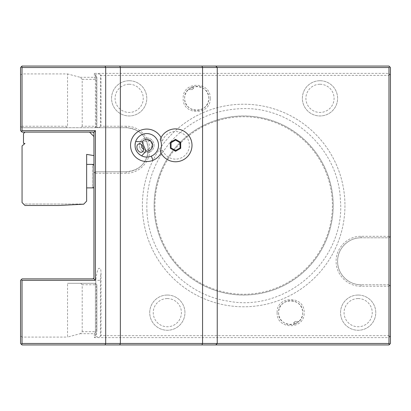 <?xml version="1.0" encoding="UTF-8"?>
<svg xmlns="http://www.w3.org/2000/svg" width="411" height="411" viewBox="0 0 411 411"><rect width="100%" height="100%" fill="white"/><g stroke="black" fill="none" stroke-linecap="round" stroke-linejoin="round"><path stroke-width="0.31" stroke-dasharray="2.06 1.54" d="M82.2 331.677L82.2 284.766L95.409 284.766L95.409 331.677L82.2 331.677L80.196 333.686L67.522 337.082L67.522 283.297L95.409 283.297L67.522 283.297M82.2 284.766L80.731 283.297M95.409 284.766L96.143 284.032L95.409 283.297L96.878 284.766L96.878 331.389L95.763 332.031L95.409 331.677M96.878 331.389L96.878 284.766L96.143 284.032M95.763 332.031L94.335 333.686L80.196 333.686M93.944 278.894L92.768 278.894L93.944 277.718L93.944 173.206L94.679 172.471L95.409 173.206L95.409 280.359L93.944 278.894L22.019 278.894L20.55 280.359L20.55 335.951L22.019 337.082L67.522 337.082M95.409 280.359L22.019 280.359L22.019 344.947L20.55 343.478L20.55 335.951M388.981 344.947L388.981 337.616L390.45 335.951L390.45 343.478L388.981 344.947L22.019 344.947M94.335 333.686L94.335 337.616L388.981 337.616M95.409 173.206L126.234 173.206C138.461 173.524 149.64 162.751 149.707 150.472C150.493 137.67 139.01 125.874 126.234 126.234L101.029 126.234L101.029 75.388L388.981 75.388L388.981 236.325L361.094 236.325C347.809 235.965 335.766 247.951 336.141 261.288C335.787 274.63 347.814 286.59 361.094 286.231L388.981 286.231L388.981 335.612L101.029 335.612L101.029 272.817C100.936 269.328 100.407 267.89 99.457 268.501C98.116 267.417 96.888 271.368 95.778 280.359L95.778 283.667M344.947 205.5A101.281 101.281 0 0 1 243.666 306.781A101.281 101.281 0 0 1 142.381 205.5A101.281 101.281 0 0 1 243.666 104.219A101.281 101.281 0 0 1 344.947 205.5A101.281 101.281 0 0 1 243.666 306.781A101.281 101.281 0 0 1 142.381 205.5A101.281 101.281 0 0 1 243.666 104.219A101.281 101.281 0 0 1 344.947 205.5M210.196 98.347C211.059 80.936 182.33 80.936 183.188 98.347C182.33 115.758 211.059 115.758 210.196 98.347M277.132 312.653C276.269 330.064 304.998 330.064 304.14 312.653C304.998 295.242 276.274 295.242 277.132 312.653M129.172 80.731A17.616 17.616 0 0 0 111.556 98.347A17.616 17.616 0 0 0 129.172 115.959A17.616 17.616 0 0 0 146.784 98.347A17.616 17.616 0 0 0 129.172 80.731A17.616 17.616 0 0 0 111.556 98.347A17.616 17.616 0 0 0 129.172 115.959A17.616 17.616 0 0 0 146.784 98.347A17.616 17.616 0 0 0 129.172 80.731M358.156 295.041A17.616 17.616 0 0 0 340.544 312.653A17.616 17.616 0 0 0 358.156 330.269A17.616 17.616 0 0 0 375.772 312.653A17.616 17.616 0 0 0 358.156 295.041A17.616 17.616 0 0 0 340.544 312.653A17.616 17.616 0 0 0 358.156 330.269A17.616 17.616 0 0 0 375.772 312.653A17.616 17.616 0 0 0 358.156 295.041M319.994 80.731A17.616 17.616 0 0 0 302.378 98.347A17.616 17.616 0 0 0 319.994 115.959A17.616 17.616 0 0 0 337.606 98.347A17.616 17.616 0 0 0 319.994 80.731A17.616 17.616 0 0 0 302.378 98.347A17.616 17.616 0 0 0 319.994 115.959A17.616 17.616 0 0 0 337.606 98.347A17.616 17.616 0 0 0 319.994 80.731M167.334 295.041A17.616 17.616 0 0 0 149.722 312.653A17.616 17.616 0 0 0 167.334 330.269A17.616 17.616 0 0 0 184.95 312.653A17.616 17.616 0 0 0 167.334 295.041A17.616 17.616 0 0 0 149.722 312.653A17.616 17.616 0 0 0 167.334 330.269A17.616 17.616 0 0 0 184.95 312.653A17.616 17.616 0 0 0 167.334 295.041M96.878 333.819L96.256 334.513C95.239 335.648 95.121 336.08 95.902 335.808C97.232 337.405 98.732 337.544 100.407 336.234L100.407 280.359L95.778 280.359M95.398 283.297L95.398 335.797L95.902 335.808L94.335 337.616M389.813 336.445L388.981 335.612M101.029 335.612L100.407 336.234M215.775 66.053L217.244 67.522L217.244 343.478L215.775 344.947M22.019 66.053L22.019 73.918L20.55 75.049L20.55 67.522L22.019 66.053L388.981 66.053L390.45 67.522L390.45 236.325L389.715 237.06L388.981 236.325M161.055 137.567A16.24 16.24 0 0 1 162.443 141.019A13.799 13.799 0 0 1 183.676 134.161A13.799 13.799 0 0 1 183.676 156.473A13.799 13.799 0 0 1 162.443 149.619A16.24 16.24 0 0 1 161.055 153.067M21.285 279.629L22.019 280.359M89.541 132.106L24.953 132.106L89.541 132.106L93.944 136.509L93.944 133.282L92.768 132.106L95.409 132.106L95.409 171.741L94.679 172.471M20.55 75.049L20.55 126.234L22.019 127.703L126.234 127.703A22.019 22.019 0 0 1 148.253 149.722A22.019 22.019 0 0 1 126.234 171.741L95.409 171.741L126.234 171.741C139.612 170.431 146.953 163.09 148.253 149.712C146.948 136.344 139.606 129.008 126.234 127.703L98.625 127.703L101.029 126.234M101.029 75.388L100.407 74.766L100.407 126.86M388.981 75.388L389.813 74.555L388.981 73.384L94.335 73.384L95.902 75.192C97.232 73.595 98.732 73.456 100.407 74.766M96.256 76.487L96.256 126.86L96.878 126.234L96.878 77.181L96.256 76.487C95.239 75.352 95.121 74.92 95.902 75.192L95.393 75.203L95.409 127.703L96.256 126.86L95.409 127.703L66.053 127.703L67.522 126.234L22.019 126.234L21.285 126.968M98.039 127.703L95.409 127.703L96.256 126.86L98.625 127.703M94.335 73.384L94.335 77.314L95.763 78.969L96.878 79.611L96.878 126.234L96.143 126.968L95.409 126.234L82.2 126.234L80.731 127.703M96.878 77.181L96.878 79.611M22.019 126.234L22.019 73.918L67.522 73.918L67.522 126.234M82.2 126.234L82.2 79.323L80.196 77.314L67.522 73.918M80.196 77.314L94.335 77.314M388.981 73.384L388.981 66.053M66.053 127.703L22.019 127.703L20.55 126.234L20.55 130.641L22.019 132.106L95.409 132.106M24.953 132.106L23.484 133.575L23.484 143.249L24.953 143.511L22.06 145.936L22.06 202.566L24.999 205.5L58.758 205.5L83.716 204.19L86.649 201.102L86.649 154.387L93.944 155.594L93.944 136.509L93.944 173.206L95.409 171.741M93.944 164.4L93.944 187.884L93.944 164.4L93.944 187.884L93.944 164.4L86.649 164.4L86.649 187.884L86.649 164.4L86.649 187.884L86.649 164.4L86.649 176.144L86.649 164.4L92.475 164.4L92.475 176.144L92.475 164.4L93.944 165.869L93.944 176.144L93.944 165.869M93.944 176.144L93.944 186.419L93.944 176.144M86.649 176.144L86.649 187.884L86.649 176.144M24.999 205.5L23.53 204.031L83.87 204.031L23.53 204.031L24.999 205.5L58.758 205.5L83.87 204.031L58.758 205.5L24.999 205.5M95.409 127.703L96.143 126.968M82.2 79.323L95.409 79.323L95.763 78.969M95.409 79.323L95.409 126.234M22.019 127.703L22.019 132.106M93.944 187.884L86.649 187.884L92.475 187.884L92.475 176.144L92.475 187.884L93.944 186.419M389.813 74.555L390.45 75.049M388.981 286.231L389.715 285.496L388.981 284.766L388.981 237.794L361.094 237.794L388.981 237.794L389.715 237.06M388.981 237.794L390.45 236.325L390.45 335.951M361.094 237.794C348.816 237.491 337.703 248.259 337.621 260.528C336.856 273.325 348.261 285.111 361.094 284.766A23.484 23.484 0 0 1 337.606 261.278A23.484 23.484 0 0 1 361.094 237.794L361.094 236.325M388.981 284.766L361.094 284.766L388.981 284.766L390.45 286.231L389.715 285.496M162.443 141.019L160.311 139.17L160.213 139.421M160.213 151.217L160.311 151.464A16.44 16.44 0 0 0 185.52 158.394A16.44 16.44 0 0 0 185.52 132.244A16.44 16.44 0 0 0 160.311 139.17M160.311 151.464L162.443 149.619M135.661 141.554A11.744 11.744 0 0 1 157.619 140.783A11.744 11.744 0 0 1 139.632 154.628M175.554 150.524L180.064 147.919L180.064 142.715L175.554 140.115L171.048 142.715L171.048 147.919L175.554 150.524M135.055 144.754A11.744 11.744 0 0 0 135.06 145.992M135.065 146.013A11.744 11.744 0 0 0 135.353 148.001M136.853 151.582A11.744 11.744 0 0 0 138.065 153.18M138.081 153.195A11.744 11.744 0 0 0 138.954 154.068M148.849 140.336A4.403 3.113 67.3 0 1 151.736 143.244L148.849 140.336L145.083 141.256L141.625 144.739M138.548 143.994L145.083 141.256M151.782 147.349L151.736 143.244A4.403 3.113 67.3 0 1 151.782 147.349L148.587 149.337L141.949 152.116M149.619 152.085A7.341 7.341 0 0 0 153.555 142.483A7.341 7.341 0 0 0 143.953 138.548A7.341 7.341 0 0 0 140.017 148.15A7.341 7.341 0 0 0 149.619 152.085A7.341 7.341 0 0 0 153.555 142.483A7.341 7.341 0 0 0 143.953 138.548A7.341 7.341 0 0 0 140.017 148.15A7.341 7.341 0 0 0 149.619 152.085M143.578 149.399L148.484 149.378M333.203 205.5A89.541 89.541 0 0 0 243.666 115.959A89.541 89.541 0 0 0 154.125 205.5A89.541 89.541 0 0 0 243.666 295.041A89.541 89.541 0 0 0 333.203 205.5A89.541 89.541 0 0 1 246.271 295A89.541 89.541 0 0 1 154.125 205.5A89.541 89.541 0 0 1 241.062 116A89.541 89.541 0 0 1 333.203 205.5M332.263 200.337A88.75 88.75 0 0 0 238.503 116.899A88.75 88.75 0 0 0 155.065 210.663A88.75 88.75 0 0 0 248.825 294.101A88.75 88.75 0 0 0 332.263 200.337M208.731 98.347C209.471 82.822 183.923 82.811 184.657 98.347C183.912 113.868 209.461 113.883 208.731 98.347A12.037 12.037 0 0 0 196.694 86.31A12.037 12.037 0 0 0 184.657 98.347A12.037 12.037 0 0 0 196.694 110.384A12.037 12.037 0 0 0 208.731 98.347M190.421 88.072C194.732 86.146 194.732 86.146 190.421 88.072C194.732 86.146 194.732 86.146 190.421 88.072L188.49 89.541L190.421 88.072L193.756 88.072L190.421 88.072M188.49 89.541L192.291 89.541L188.49 89.541M278.601 312.653C277.857 328.178 303.405 328.189 302.671 312.653C303.416 297.132 277.867 297.117 278.601 312.653A12.037 12.037 0 0 0 290.634 324.69A12.037 12.037 0 0 0 302.671 312.653A12.037 12.037 0 0 0 290.634 300.616A12.037 12.037 0 0 0 278.601 312.653M296.906 322.928C292.596 324.854 292.596 324.854 296.906 322.928C292.596 324.854 292.596 324.854 296.906 322.928L298.838 321.459L296.906 322.928L293.572 322.928L296.906 322.928M298.838 321.459L295.041 321.459L298.838 321.459M129.172 84.255A14.092 14.092 0 0 1 143.264 98.347A14.092 14.092 0 0 1 129.172 112.439A14.092 14.092 0 0 1 115.08 98.347A14.092 14.092 0 0 1 129.172 84.255M358.156 298.561A14.092 14.092 0 0 1 372.248 312.653A14.092 14.092 0 0 1 358.156 326.745A14.092 14.092 0 0 1 344.064 312.653A14.092 14.092 0 0 1 358.156 298.561M319.994 84.255A14.092 14.092 0 0 1 334.086 98.347A14.092 14.092 0 0 1 319.994 112.439A14.092 14.092 0 0 1 305.902 98.347A14.092 14.092 0 0 1 319.994 84.255M167.334 298.561A14.092 14.092 0 0 1 181.426 312.653A14.092 14.092 0 0 1 167.334 326.745A14.092 14.092 0 0 1 153.246 312.653A14.092 14.092 0 0 1 167.334 298.561M100.407 280.359A32.731 23.144 -90 0 1 101.029 272.817M96.256 334.513L96.256 284.14M126.234 173.206L126.234 171.741M126.234 126.234L126.234 127.703M361.094 286.231L361.094 284.766M146.948 211.136C145.797 185.145 153.575 162.181 170.288 142.242C189.574 120.68 213.679 109.475 242.593 108.627C292.678 106.87 338.664 149.779 340.38 199.864C345.913 259.413 286.719 312.771 228.064 301.114C184.385 294.785 148.731 255.236 146.948 211.136M192.291 89.541L193.756 88.072L193.756 86.675M295.041 321.459L293.572 322.928L293.572 324.325"/><path stroke-width="0.62" d="M389.715 344.213L388.981 344.947L22.019 344.947L21.285 344.213L22.019 343.478L105.684 343.478L105.684 67.522L22.019 67.522L21.285 66.788L22.019 66.053L388.981 66.053L389.715 66.788L388.981 67.522L388.981 343.478L389.715 344.213L390.45 343.478L390.45 67.522L389.715 66.788M388.981 343.478L120.366 343.478L120.366 67.522L119.755 66.053M105.077 66.053L105.684 67.522L388.981 67.522M22.019 67.522L22.019 130.641L21.285 131.371L20.55 130.641L20.55 67.522L21.285 66.788M22.019 130.641L95.409 130.641L95.409 280.359L22.019 280.359L22.019 343.478M119.755 344.947L120.366 343.478L105.684 343.478L105.077 344.947M201.955 344.947L202.566 343.478L202.566 67.522L201.955 66.053M161.055 137.567A16.24 16.24 0 0 0 140.516 130.338A16.24 16.24 0 0 0 131.808 151.587A16.24 16.24 0 0 0 161.055 153.067M215.775 66.053L217.244 67.522L217.244 343.478L215.775 344.947M95.409 130.641L93.6 132.45L93.944 133.282L93.944 277.718L93.6 278.55L92.768 278.894L22.019 278.894L20.55 280.359L20.55 343.478L21.285 344.213M21.285 279.629L22.019 280.359M93.6 132.45L92.768 132.106L22.019 132.106L21.285 131.371M93.6 278.55L95.409 280.359M24.953 132.106L23.484 133.575L23.484 143.249L24.953 143.511L22.06 145.936L22.06 202.566L24.999 205.5L58.758 205.5L83.716 204.19L86.649 201.102L86.649 154.387L93.944 155.594M93.944 136.509L89.541 132.106M93.944 187.884L86.649 187.884M86.649 164.4L93.944 164.4M160.213 151.217A14.662 14.662 0 0 0 160.213 139.421A16.44 16.44 0 0 1 185.453 132.188A16.44 16.44 0 0 1 185.453 158.446A16.44 16.44 0 0 1 160.213 151.217M175.554 151.284L180.722 148.299L180.722 142.334L175.554 139.355L170.39 142.334L170.39 148.299L175.554 151.284L175.554 150.524L180.064 147.919L180.064 142.715L175.554 140.115L171.048 142.715L171.048 147.919L175.554 150.524M170.39 148.299L171.048 147.919M170.39 142.334L171.048 142.715M175.554 139.355L175.554 140.115M180.722 142.334L180.064 142.715M180.722 148.299L180.064 147.919M142.114 141.759L146.044 151.14A5.872 5.872 0 0 0 149.476 140.1A5.872 5.872 0 0 0 142.114 141.759L135.661 141.554C133.981 147.873 135.979 152.645 141.661 155.882L141.661 155.882A11.744 11.744 0 0 0 157.619 140.783A11.744 11.744 0 0 0 135.055 144.754M135.353 148.001A11.744 11.744 0 0 0 136.853 151.582M138.954 154.068A11.744 11.744 0 0 0 139.632 154.628M146.044 151.14L141.661 155.882M137.377 149.255A4.403 3.113 67.3 0 1 138.548 143.994A4.403 3.113 67.3 0 1 143.12 146.85A4.403 3.113 67.3 0 1 141.949 152.116A4.403 3.113 67.3 0 1 137.377 149.255M141.625 144.739L141.723 147.436L143.578 149.399M151.32 156.149L153.056 160.295"/></g></svg>
